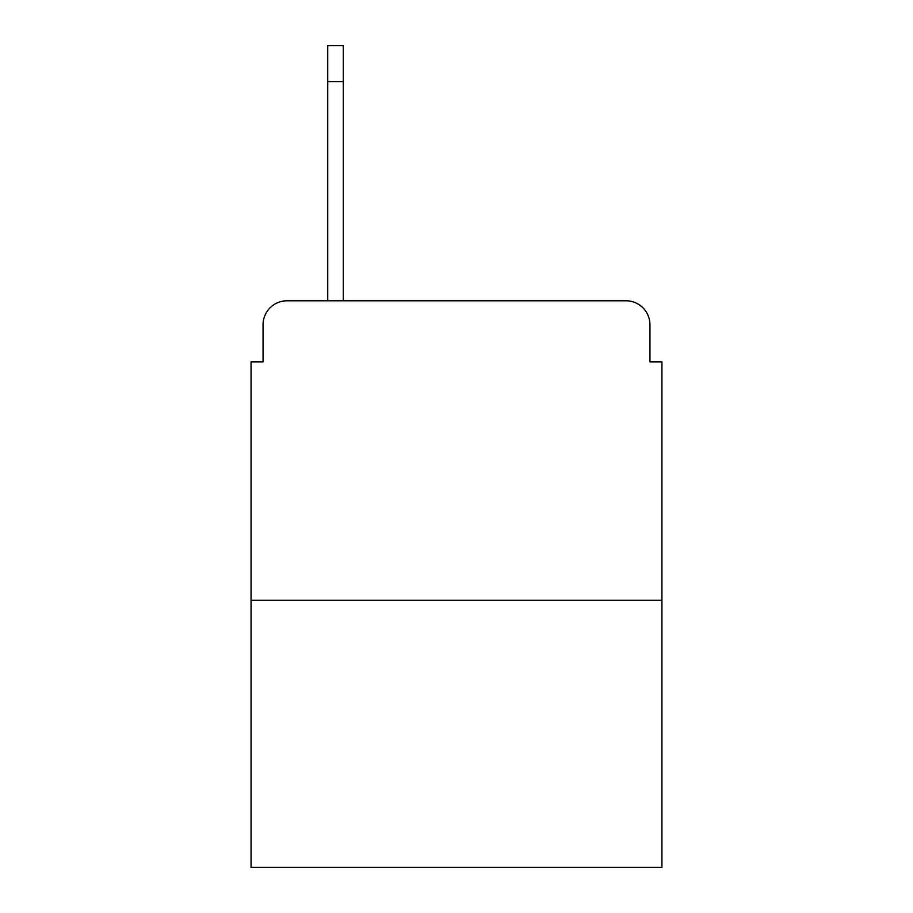 <?xml version="1.0" encoding="UTF-8"?>
<svg xmlns="http://www.w3.org/2000/svg" width="913" height="913" viewBox="0 0 913 913"><rect width="100%" height="100%" fill="white"/><g stroke="black" fill="none" stroke-linecap="round" stroke-linejoin="round"><path stroke-width="1.37" d="M263.058 324.743L263.058 361.868L263.058 324.743A23.955 23.955 0 0 1 287.013 300.788L327.733 300.788L327.733 45.65L343.311 45.65L343.311 300.788L363.066 300.788M661.925 600.24L251.075 600.24L251.075 867.35L661.925 867.35L661.925 361.868L649.942 361.868L649.942 324.743A23.955 23.955 0 0 0 625.987 300.788L287.013 300.788M251.075 600.24L251.075 361.868L263.058 361.868M549.934 300.788L625.987 300.788M649.942 361.868L649.942 324.743M343.311 81.588L327.733 81.588"/></g></svg>

